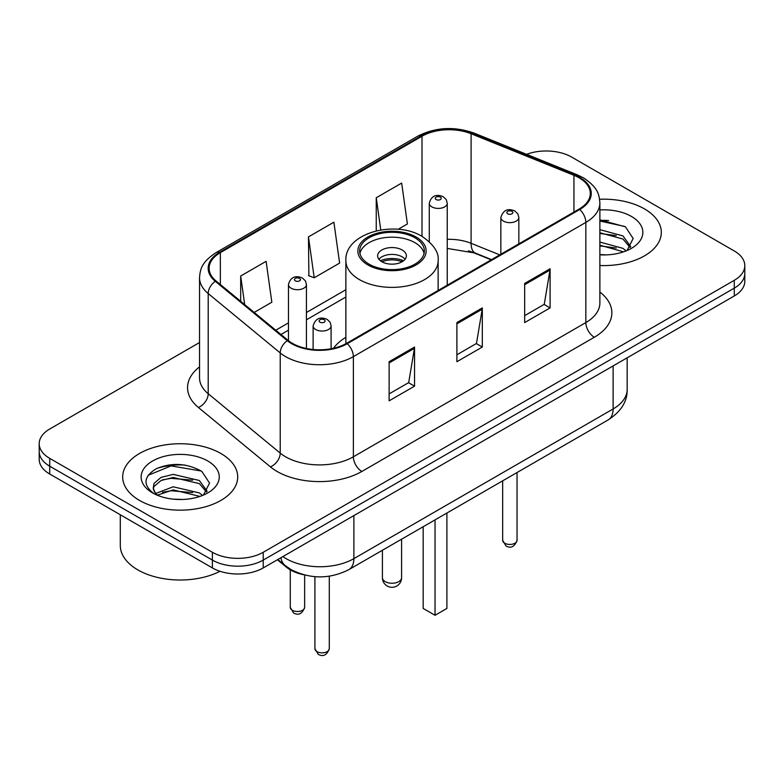<?xml version="1.0" encoding="UTF-8"?>
<svg xmlns="http://www.w3.org/2000/svg" width="784" height="784" viewBox="0 0 784 784"><rect width="100%" height="100%" fill="white"/><g stroke="black" fill="none" stroke-linecap="round" stroke-linejoin="round"><path stroke-width="1.18" d="M345.871 337.296A63.504 36.662 0 0 0 333.465 348.272M491.196 259.827L472.713 252.36A47.922 27.665 0 0 0 468.43 250.811M303.477 574.701A35.946 20.756 180 0 1 286.327 567.106L277.399 559.747M184.995 465.069A47.922 27.665 0 0 0 156.937 468.411M608.6 220.51A47.922 27.665 0 0 0 599.878 220.461M199.538 342.52L49.725 429.015A35.946 20.756 0 0 0 39.2 443.685L39.2 459.346A35.946 20.756 0 0 0 49.725 474.016L212.395 567.93A35.946 20.756 0 0 0 263.228 567.93L734.275 295.97A35.946 20.756 0 0 0 744.8 281.299L744.8 273.469A35.946 20.756 0 0 1 734.275 288.149A35.946 20.756 0 0 0 744.8 273.469L744.8 265.649A35.946 20.756 0 0 0 734.275 250.968L571.605 157.055A35.946 20.756 0 0 0 526.603 154.33M39.2 443.685A35.946 20.756 0 0 0 49.725 458.366L212.395 552.279A35.946 20.756 0 0 0 263.228 552.279L263.228 560.099L734.275 288.149L263.228 560.099A35.946 20.756 0 0 1 212.395 560.099A35.946 20.756 0 0 0 263.228 560.099L263.228 567.93M49.725 458.366L49.725 466.186L212.395 560.099L49.725 466.186A35.946 20.756 0 0 1 39.2 451.515A35.946 20.756 0 0 0 49.725 466.186L49.725 474.016M644.468 208.907A57.506 33.202 0 0 0 599.613 199.273A57.506 33.202 0 0 1 644.468 208.907A57.506 33.202 0 0 1 661.314 232.387A57.506 33.202 0 0 0 644.468 208.907M220.863 453.475A57.506 33.202 0 0 0 158.192 446.272A57.506 33.202 0 0 0 122.686 476.946A57.506 33.202 0 0 0 139.532 500.427A57.506 33.202 0 0 0 202.203 507.63A57.506 33.202 0 0 0 237.709 476.946A57.506 33.202 0 0 0 220.863 453.475A57.506 33.202 0 0 0 158.192 446.272A57.506 33.202 0 0 0 122.686 476.946A57.506 33.202 0 0 0 139.532 500.427A57.506 33.202 0 0 0 202.203 507.63A57.506 33.202 0 0 0 237.709 476.946A57.506 33.202 0 0 0 220.863 453.475M579.062 177.792A38.338 22.138 180 0 1 590.293 193.452A38.338 22.138 180 0 1 579.062 209.103L346.587 343.314A38.338 22.138 180 0 1 288.071 340.364L216.061 280.986A38.338 22.138 180 0 1 209.122 268.285A38.338 22.138 180 0 1 220.353 252.634L421.998 136.22A38.338 22.138 180 0 1 471.096 133.741L573.947 175.312A38.338 22.138 180 0 1 579.062 177.792M579.739 177.4A39.298 22.687 0 0 0 574.496 174.861L471.645 133.28A39.298 22.687 0 0 0 421.312 135.828L219.677 252.242A39.298 22.687 0 0 0 215.277 281.299L287.287 340.677A39.298 22.687 0 0 0 347.263 343.706L579.739 209.495A39.298 22.687 0 0 0 579.739 177.4M389.119 361.708L389.119 400.84L414.54 386.169L414.54 347.038L389.119 361.708M389.119 393.901L408.699 382.592L414.432 348.331A9.584 5.537 -120 0 0 414.54 347.038M408.523 382.7L414.54 386.169M524.672 283.445L524.672 322.577L550.094 307.906L550.094 268.775L524.672 283.445M524.672 315.638L544.253 304.339L549.986 270.078A9.584 5.537 -120 0 0 550.094 268.775M544.076 304.437L550.094 307.906M456.896 322.577L456.896 361.708L482.317 347.038L482.317 307.906L456.896 322.577M456.896 354.77L476.476 343.47L482.209 309.21A9.584 5.537 -120 0 0 482.317 307.906M476.3 343.568L482.317 347.038M599.878 265.511A57.506 33.202 0 0 0 661.314 232.387A57.506 33.202 0 0 1 599.878 265.511M263.228 552.279L734.275 280.319A35.946 20.756 0 0 0 744.8 265.649M398.115 229.32L407.396 223.969L401.663 183.084L376.242 197.754L376.242 230.859M254.183 312.424L271.842 302.222L266.109 261.337L240.688 276.017L240.688 301.291M308.465 236.886L314.208 277.771L339.619 263.091L333.886 222.205L308.465 236.886L308.876 275.782M314.208 277.771L308.465 275.625M376.242 197.754L380.759 229.957M240.688 276.017L244.696 304.604M599.878 254.506L606.385 254.888M599.878 242.08L622.957 248.352L626.122 250.89M599.878 245.186L623.525 251.85M599.878 229.653L622.957 235.925L630.738 246.676M599.878 232.76L622.957 239.032L630.12 247.479M599.878 254.82A39.063 22.56 0 0 0 631.424 248.332A39.063 22.56 0 0 0 631.424 216.433A39.063 22.56 0 0 0 599.878 209.945M627.043 250.508L633.168 238.493L625.426 226.831L599.878 219.843M599.878 221.049L624.897 226.478M599.878 233.465L616.244 235.612M599.878 245.892L616.244 248.038M414.873 237.768A32.35 18.679 0 0 0 379.623 233.71A32.35 18.679 0 0 0 359.65 250.968A32.35 18.679 0 0 0 369.127 264.179A32.35 18.679 0 0 0 404.377 268.226A32.35 18.679 0 0 0 424.35 250.968A32.35 18.679 0 0 0 414.873 237.768M424.075 253.418A32.35 18.679 0 0 0 414.873 242.658A32.35 18.679 0 0 0 381.612 238.169A32.35 18.679 0 0 0 359.925 253.418M423.174 526.73L423.174 608.433L435.042 615.283L446.9 608.433L446.9 513.03M435.042 615.283L435.042 519.88M402.163 249.988A14.377 8.301 0 0 0 386.502 248.195A14.377 8.301 0 0 0 377.623 255.858A14.377 8.301 0 0 0 381.837 261.729A14.377 8.301 0 0 0 397.498 263.532A14.377 8.301 0 0 0 406.377 255.858A14.377 8.301 0 0 0 402.163 249.988M405.093 259.288A14.377 8.301 0 0 0 402.163 256.838A14.377 8.301 0 0 0 378.907 259.288M380.387 260.749A19.169 11.064 180 0 1 402.77 260.406L402.77 261.356M381.955 261.797A16.778 9.682 180 0 1 401.045 261.405L402.77 260.406M400.761 262.444L401.045 261.405M120.295 514.755L120.295 545.429A59.907 34.584 0 0 0 137.837 569.89A59.907 34.584 0 0 0 220 571.281M173.656 499.183L182.78 499.457M155.742 493.45L173.186 486.795L199.352 492.92L202.517 495.459M157.349 495.125L173.186 489.902L199.92 496.419M156.016 494.665L153.213 488.099A27.087 15.641 0 0 0 157.594 495.341M153.213 488.099L154.036 483.365L161.043 477.387L173.186 474.379L199.352 480.494L207.133 491.245M153.282 488.481L154.036 486.472L161.043 480.494L173.186 477.485L199.352 483.601L206.515 492.048M203.438 495.076L209.563 483.062L201.821 471.4C186.974 463.128 171.774 462.246 156.232 468.754C143.482 476.623 142.678 484.904 153.831 493.577L153.968 493.665M207.819 461.002A39.063 22.56 0 0 0 152.576 461.002A39.063 22.56 0 0 0 152.576 492.901A39.063 22.56 0 0 0 207.819 492.901A39.063 22.56 0 0 0 207.819 461.002M148.117 475.31L171.059 465.902L201.292 471.037M162.445 479.886L171.059 478.328L192.639 480.171M162.445 492.313L171.059 490.745L192.639 492.597M286.327 566.45L286.327 567.106M282.877 556.581A47.922 27.665 0 0 0 286.101 558.639A47.922 27.665 0 0 0 353.878 558.639L613.117 408.964A47.922 27.665 0 0 0 627.161 389.393C627.514 401.29 621.173 411.463 608.159 419.93L348.909 569.605A23.961 13.838 60 0 0 353.878 558.639L353.878 515.588M613.117 365.912L613.117 408.964A23.961 13.838 60 0 1 608.159 419.93M280.937 557.698A23.961 16.023 129.5 0 0 285.111 565.489L277.84 559.492M734.275 295.97L734.275 280.319M212.395 567.93L212.395 552.279M599.878 292.04A59.907 34.584 180 0 1 594.311 337.257L361.836 471.468A11.985 6.919 60 0 1 353.368 456.798L585.844 322.577A47.922 27.665 0 0 0 599.878 303.016L599.878 202.84A47.922 27.665 180 0 1 585.844 222.401A11.985 6.919 -120 0 0 579.739 209.495M361.836 471.468A59.907 34.584 180 0 1 277.115 471.468A59.907 34.584 180 0 1 270.402 466.852L198.391 407.474A59.907 34.584 180 0 1 199.538 366.883M285.592 456.798A47.922 27.665 0 0 0 353.368 456.798L353.368 356.622A47.922 27.665 180 0 1 280.221 352.927L208.201 293.549A47.922 27.665 180 0 1 199.538 277.673L199.538 377.849A47.922 27.665 0 0 0 208.201 393.725L280.221 453.103A47.922 27.665 0 0 0 285.592 456.798M599.878 202.84C599.103 194.608 598.339 187.748 583.365 177.792L577.063 174.734A11.985 5.615 112 0 0 574.496 174.861M577.063 174.734L474.212 133.153C454.367 126.136 435.522 127.145 417.696 136.21A11.985 6.919 60 0 1 421.312 135.828M219.677 252.242A11.985 6.919 -120 0 0 216.061 252.624C201.527 262.16 200.204 269.333 199.538 277.673M215.277 281.299A11.985 8.016 129.5 0 0 208.201 293.549L208.201 393.725A11.985 8.016 -50.5 0 1 198.391 407.474M474.212 133.153A11.985 5.615 112 0 0 471.645 133.28M287.287 340.677A11.985 8.016 129.5 0 0 280.221 352.927L280.221 453.103A11.985 8.016 -50.5 0 1 270.402 466.852M347.263 343.706A11.985 6.919 60 0 1 353.368 356.622L585.844 222.401L585.844 322.577A11.985 6.919 60 0 0 594.311 337.257M220.353 252.634L220.353 284.523M573.947 175.312L573.947 212.052M471.096 133.741L471.096 243.305A38.338 22.138 0 0 0 447.243 239.326M499.751 254.888L471.096 243.305A21.57 10.104 -68 0 0 475.378 253.095L447.243 248.44M421.998 136.22L421.998 236.356M345.871 289.737L306.436 312.502M288.463 322.881L275.762 330.211M456.896 323.821L482.209 309.21M524.672 284.69L549.986 270.078M389.119 362.953L414.432 348.331M367.853 264.914A34.143 19.718 0 0 0 416.147 264.914A34.143 19.718 0 0 0 416.147 237.033A34.143 19.718 0 0 0 367.853 237.033A34.143 19.718 0 0 0 367.853 264.914M438.129 290.472L438.129 260.749A46.129 26.636 180 0 1 409.65 285.356A46.129 26.636 180 0 1 359.386 279.584A46.129 26.636 180 0 1 345.871 260.749L345.871 343.725M385.218 581.63A9.584 5.537 180 0 1 382.416 577.71A9.584 9.584 0 0 0 396.792 586.011A9.584 9.584 0 0 0 401.584 577.71A9.584 5.537 180 0 1 398.782 581.63A9.584 5.537 180 0 1 385.218 581.63M517.038 540.294C514.667 546.762 510.992 548.653 506.003 545.968L502.662 540.294A7.193 4.155 0 0 0 504.759 543.234A7.193 4.155 0 0 0 512.599 544.125A7.193 4.155 0 0 0 517.038 540.294L517.038 472.536M503.495 221.137A8.987 5.184 180 0 1 500.858 217.462C503.161 210.092 507.856 207.956 514.961 211.053L517.861 213.895L518.832 217.462A8.987 5.184 180 0 1 513.285 222.254A8.987 5.184 180 0 1 503.495 221.137M511.962 211.347A2.999 1.725 0 0 0 507.728 211.347A2.999 1.725 0 0 0 507.728 213.797A2.999 1.725 0 0 0 511.962 213.797A2.999 1.725 0 0 0 511.962 211.347M329.29 648.691C326.928 655.15 323.253 657.041 318.265 654.366L314.913 648.691A7.193 4.155 0 0 0 317.02 651.622A7.193 4.155 0 0 0 324.86 652.523A7.193 4.155 0 0 0 329.29 648.691L329.29 576.201M315.756 329.525A8.987 5.184 180 0 1 313.12 325.86C315.413 318.48 320.117 316.344 327.222 319.441L330.123 322.283L331.093 325.86A8.987 5.184 180 0 1 325.546 330.652A8.987 5.184 180 0 1 315.756 329.525M324.223 319.745A2.999 1.725 0 0 0 319.99 319.745A2.999 1.725 0 0 0 319.99 322.185A2.999 1.725 0 0 0 324.223 322.185A2.999 1.725 0 0 0 324.223 319.745M447.243 285.209L447.243 203.232A8.987 5.184 180 0 1 441.696 208.025A8.987 5.184 180 0 1 431.906 206.898A8.987 5.184 180 0 1 429.269 203.232L429.269 241.678M436.139 199.557A2.999 1.725 0 0 0 440.373 199.557A2.999 1.725 0 0 0 440.373 197.117A2.999 1.725 0 0 0 436.139 197.117A2.999 1.725 0 0 0 436.139 199.557M292.363 610.285A7.193 4.155 0 0 0 300.203 611.187A7.193 4.155 0 0 0 304.643 607.355C302.271 613.823 298.596 615.714 293.608 613.029L290.266 607.355A7.193 4.155 0 0 0 292.363 610.285M306.436 348.478L306.436 284.523A8.987 5.184 180 0 1 300.889 289.316A8.987 5.184 180 0 1 291.099 288.189A8.987 5.184 180 0 1 288.463 284.523L288.463 340.677M295.333 280.858A2.999 1.725 0 0 0 299.566 280.858A2.999 1.725 0 0 0 299.566 278.408A2.999 1.725 0 0 0 295.333 278.408A2.999 1.725 0 0 0 295.333 280.858M348.909 569.605C329.633 579.298 310.346 579.298 291.06 569.605L285.111 565.489M627.161 389.393L627.161 357.808M417.696 136.21L216.061 252.624M345.871 297.028L306.436 319.794M288.463 330.172L280.966 334.503M491.539 259.631L475.378 253.095M438.129 260.749C439.138 252.634 433.807 244.53 422.135 236.435C394.94 219.608 344.274 233.103 345.871 260.749M401.584 539.196L401.584 577.71M382.416 550.26L382.416 577.71M502.662 540.294L502.662 480.837M500.858 254.251L500.858 217.462M518.832 243.873L518.832 217.462M314.913 648.691L314.913 576.671M313.12 349.497L313.12 325.86M331.093 348.762L331.093 325.86M447.243 203.232L446.272 199.665L443.372 196.823C439.677 195.049 431.935 193.207 429.269 203.232M304.643 607.355L304.643 575.005M306.436 284.523L305.466 280.956L302.565 278.114C298.871 276.34 291.129 274.498 288.463 284.523M290.266 607.355L290.266 569.831"/></g></svg>
